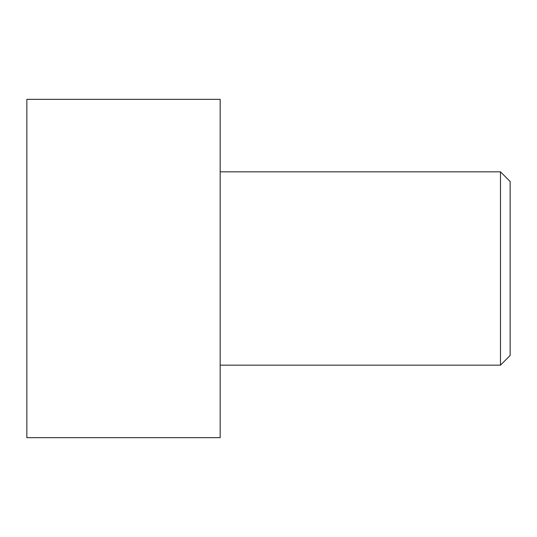<?xml version="1.0" encoding="UTF-8"?>
<svg xmlns="http://www.w3.org/2000/svg" width="537" height="537" viewBox="0 0 537 537"><rect width="100%" height="100%" fill="white"/><g stroke="black" fill="none" stroke-linecap="round" stroke-linejoin="round"><path stroke-width="0.81" d="M510.15 355.494L510.15 181.506L500.484 171.84L500.484 365.16L510.15 355.494L500.484 365.16L500.484 171.84L220.17 171.84L500.484 171.84L510.15 181.506L510.15 355.494M220.17 365.16L500.484 365.16L220.17 365.16M220.17 437.655L220.17 99.345L26.85 99.345L26.85 437.655L220.17 437.655L26.85 437.655L26.85 99.345L220.17 99.345L220.17 437.655"/></g></svg>
